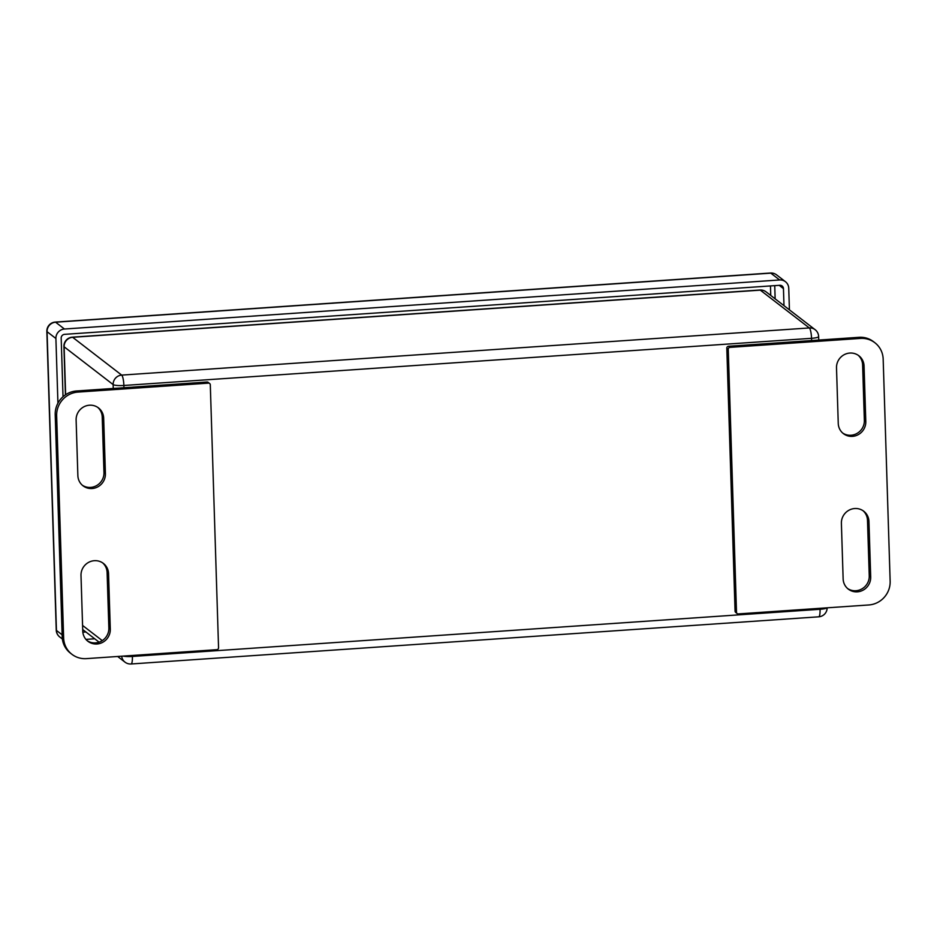 <?xml version="1.0" encoding="UTF-8"?>
<svg xmlns="http://www.w3.org/2000/svg" width="937" height="937" viewBox="0 0 937 937"><rect width="100%" height="100%" fill="white"/><g stroke="black" fill="none" stroke-linecap="round" stroke-linejoin="round"><path stroke-width="1.41" d="M728.248 349.267L736.505 612.248L735.065 611.135L726.807 348.154L728.248 349.267A1.804 1.733 -52.4 0 1 729.958 347.369L860.435 338.421L858.995 337.308L728.506 346.257A1.804 1.733 127.6 0 0 726.807 348.154M858.995 337.308A22.57 21.738 127.6 0 1 873.471 341.654L874.912 342.766A22.57 21.738 127.6 0 1 883.169 359.129L890.15 581.233A22.57 21.738 127.6 0 1 868.81 604.962L738.333 613.911A1.804 1.733 -52.4 0 1 736.505 612.248M874.912 342.766A22.57 21.738 127.6 0 0 860.435 338.421M864.055 366.004L865.8 421.533A14.102 13.586 -52.4 0 1 843.417 433.644A14.102 13.586 -52.4 0 1 838.252 423.419L836.507 367.89A14.102 13.586 -52.4 0 1 858.901 355.779A14.102 13.586 -52.4 0 1 864.055 366.004L862.614 364.891A14.102 13.586 127.6 0 0 858.163 355.24M870.696 577.005A14.102 13.586 -52.4 0 1 848.301 589.115A14.102 13.586 -52.4 0 1 843.136 578.89L841.391 523.373A14.102 13.586 -52.4 0 1 863.785 511.251A14.102 13.586 -52.4 0 1 868.95 521.476L870.696 577.005L869.243 575.892L867.498 520.363A14.102 13.586 127.6 0 0 863.047 510.724M842.714 433.058A14.102 13.586 127.6 0 0 864.359 420.42L862.614 364.891M847.598 588.541A14.102 13.586 127.6 0 0 869.243 575.892M735.065 611.135A1.804 1.733 127.6 0 0 735.732 612.447L737.173 613.559M62.193 636.809A22.57 21.738 127.6 0 0 70.451 653.171L71.891 654.284A22.57 21.738 -52.4 0 1 63.634 637.921L56.653 415.805A22.57 21.738 -52.4 0 1 77.994 392.088L76.553 390.975A22.57 21.738 127.6 0 0 55.213 414.704L62.193 636.809L63.634 637.921M207.03 382.027L208.482 383.139A1.804 1.733 -52.4 0 1 209.63 383.491L208.19 382.378A1.804 1.733 127.6 0 0 207.03 382.027L76.553 390.975M102.648 562.879A14.102 13.586 -52.4 0 1 107.111 572.519L108.856 628.048A14.102 13.586 -52.4 0 1 87.2 640.697M97.764 407.396A14.102 13.586 -52.4 0 1 102.227 417.035L103.972 472.564A14.102 13.586 -52.4 0 1 82.315 485.214M71.891 654.284A22.57 21.738 -52.4 0 0 86.368 658.629L216.857 649.669A1.804 1.733 127.6 0 0 218.555 647.772L210.298 384.791A1.804 1.733 -52.4 0 0 209.63 383.491M208.482 383.139L77.994 392.088M81.004 575.517A14.102 13.586 -52.4 0 1 103.386 563.406A14.102 13.586 -52.4 0 1 108.551 573.631L110.297 629.16A14.102 13.586 -52.4 0 1 87.902 641.271A14.102 13.586 -52.4 0 1 82.749 631.046L81.004 575.517M103.667 418.148L105.412 473.677A14.102 13.586 -52.4 0 1 83.018 485.799A14.102 13.586 -52.4 0 1 77.865 475.574L76.12 420.045A14.102 13.586 -52.4 0 1 98.502 407.923A14.102 13.586 -52.4 0 1 103.667 418.148L102.227 417.035M789.422 309.854L788.743 288.245A9.03 8.691 127.6 0 0 779.643 279.964L64.442 329.016A9.03 8.691 127.6 0 0 55.904 338.503L57.93 403.168M783.988 305.673L783.449 288.608A3.607 3.479 127.6 0 0 779.818 285.293L64.606 334.345A3.607 3.479 127.6 0 0 61.186 338.14L63.025 396.702M85.935 639.397L94.719 638.788M728.506 346.257L729.958 347.369M864.359 420.42L865.8 421.533M867.498 520.363L868.95 521.476M56.653 415.805L55.213 414.704M108.551 573.631L107.111 572.519M108.856 628.048L110.297 629.16M105.412 473.677L103.972 472.564M770.46 285.937L770.753 295.46M779.643 279.964L770.8 273.147L55.599 322.199L64.442 329.016M55.904 338.503L47.061 331.686L56.443 630.425L62.135 634.817M59.745 636.973A9.03 8.691 -52.4 0 1 56.443 630.425A9.03 1.581 -1.8 0 1 56.243 630.109A9.03 9.03 0 0 0 59.745 636.973L62.369 638.999M770.8 273.147A9.03 8.691 -52.4 0 1 776.597 274.881A9.03 9.03 0 0 0 770.472 273.018A9.03 1.851 -93.9 0 1 770.8 273.147M47.061 331.686A9.03 8.691 -52.4 0 1 55.599 322.199A9.03 1.851 86.1 0 0 55.26 322.082A9.03 9.03 0 0 0 46.85 331.37A9.03 1.581 -1.8 0 0 47.061 331.686M779.209 285.34L783.449 288.608M775.145 298.844L774.735 285.644M82.831 632.182L85.876 631.971M811.606 340.564L811.536 338.316L123.871 385.47A9.03 1.851 -93.9 0 0 121.681 375.105L809.334 327.95L760.305 290.142L72.653 337.297L121.681 375.105A9.03 8.691 127.6 0 0 113.143 384.592L64.114 346.795L65.625 394.711M113.26 388.457L113.143 384.592A9.03 1.581 178.2 0 0 123.871 385.47L123.953 387.731M82.573 625.436L102.25 640.603M132.363 655.467L132.398 656.45L820.051 609.284L820.016 608.3M759.966 290.013A9.03 1.851 86.1 0 1 760.305 290.142A9.03 8.691 127.6 0 1 766.103 291.875A9.03 9.03 0 0 0 759.966 290.013L72.313 337.179A9.03 9.03 0 0 0 63.915 346.467A9.03 1.581 178.2 0 0 64.114 346.795A9.03 8.691 127.6 0 1 72.653 337.297A9.03 1.851 -93.9 0 0 72.313 337.179M815.12 329.683A9.03 8.691 127.6 0 0 809.334 327.95A9.03 1.851 86.1 0 1 811.536 338.316A9.03 1.581 178.2 0 0 818.633 336.547A9.03 9.03 0 0 0 815.12 329.683L766.103 291.875M826.996 607.832A9.03 1.581 178.2 0 1 820.051 609.284A9.03 1.851 -93.9 0 1 818.739 616.815A9.03 9.03 0 0 0 827.148 607.82M121.693 656.205A9.03 8.691 127.6 0 0 124.961 662.119L117.64 656.474M124.961 662.119A9.03 9.03 0 0 0 131.086 663.982A9.03 1.851 86.1 0 0 132.398 656.45A9.03 1.581 178.2 0 1 123.098 656.099M785.44 281.697L776.597 274.881M56.243 630.109L46.85 331.37M55.26 322.082L770.472 273.018M65.426 394.84L63.915 346.467M818.739 340.072L818.633 336.547M99.076 642.15L82.702 629.523M131.086 663.982L818.739 616.815"/></g></svg>
